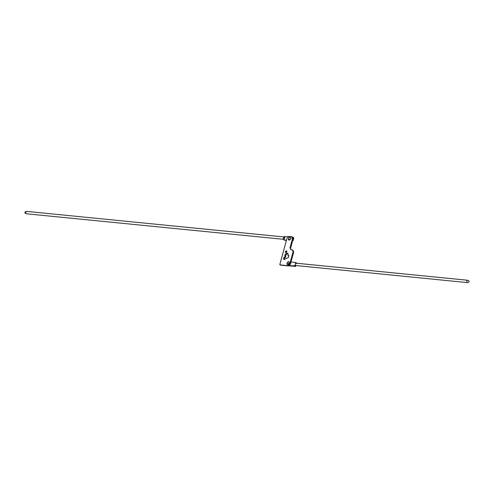 <?xml version="1.0" encoding="UTF-8"?>
<svg xmlns="http://www.w3.org/2000/svg" width="494" height="494" viewBox="0 0 494 494"><rect width="100%" height="100%" fill="white"/><g stroke="black" fill="none" stroke-linecap="round" stroke-linejoin="round"><path stroke-width="0.74" d="M284.186 239.281L283.167 238.769L283.581 239.201M283.951 236.972L283.167 238.769L283.97 239.806L284.853 236.57L283.63 237.071L284.26 237.015M286.464 240.245L283.982 239.991L286.39 240.51M292.442 241.109L293.195 240.405L292.374 240.047M292.707 237.206L293.529 237.558L293.757 238.349L293.195 240.405M284.853 236.57L288.014 236.719M25.268 211.877L24.916 213L26.157 213.723C25.311 212.506 25.515 211.747 26.781 211.438L25.027 211.87M290.102 236.725C291.367 238.022 291.052 239.164 289.163 240.152L288.261 239.411L289.404 236.774L290.342 236.787M26.553 213.766L26.157 213.723M289.027 240.09L288.836 238.096L289.966 236.663C291.232 237.966 290.917 239.108 289.027 240.09L288.78 240.028M290.985 262.042L295.727 262.512L296.456 263.222M296.202 262.715L296.53 263.66M295.813 265.568L295.573 266.451L294.745 266.087L295.474 263.271L296.104 263.216L295.474 263.271L295.684 262.678M294.801 265.908L289.533 265.574M295.573 266.451L289.175 265.815M295.011 264.975L296.029 265.488L295.221 266.297M468.732 282.123L469.047 280.981L468.973 282.13L467.41 282.611L295.85 265.519M467.991 280.364L469.047 280.981M288.984 261.635L289.632 263.469L287.94 265.056L287.039 264.321L287.008 263.074L288.181 261.678L288.984 261.635L289.496 263.407L287.557 264.938M467.917 280.314L467.843 280.277C466.577 280.58 466.367 281.339 467.219 282.562L467.41 282.611M467.843 280.277L295.906 263.166L296.307 263.537M287.891 265.679L279.999 264.895L279.832 264.488L280.629 265.167L288.521 265.951L290.404 264.179L289.774 263.907L287.891 265.679L288.521 265.951M280.462 264.759L280.629 265.167L280.462 264.759M290.818 249.624L290.645 247.976L293.09 239.028L292.25 236.99M290.404 264.179L293.683 252.187L292.843 250.149M287.829 253.422L285.637 255.04L285.686 256.831L285.057 256.559L285.007 254.768L286.971 253.336L287.798 253.354L287.582 253.119M284.649 259.659C283.834 258.782 284.05 258.047 285.297 257.454L285.686 256.831M285.297 257.454L284.674 257.183C283.42 257.775 283.204 258.51 284.025 259.387L288.459 257.547L288.416 255.608L289.046 255.88L288.002 255.565L288.2 254.33L287.798 253.354M288.632 255.836L287.977 255.559M286.823 250.995L285.933 252.002L285.995 252.897M293.683 252.187L293.053 251.915L289.774 263.907M293.053 251.915L292.46 249.939M293.09 239.028L292.46 238.756L290.015 247.704L290.855 249.742L292.213 249.878M292.46 238.756L291.868 236.774M279.832 264.488L287.02 238.213L288.897 236.447L291.621 236.719M287.922 255.361L288.576 255.651M284.674 257.183L285.057 256.559M285.304 251.73L285.791 252.916L286.884 251.891L286.557 250.748L285.304 251.73M293.757 238.349L292.936 237.991M293.424 237.534L292.602 237.176M285.038 236.428L284.056 240.004M295.474 265.5L296.029 265.488M294.696 266.087L295.029 264.87M295.449 263.333L295.678 262.512M287.045 263.166L289.496 263.407M290.645 247.976L290.015 247.704M285.458 256.281L284.828 256.009M287.594 253.607L286.971 253.336M286.316 254.33L285.686 254.058M285.637 255.04L285.007 254.768M285.446 255.725L284.816 255.454M26.355 213.772L283.828 239.349M284.062 236.966L26.59 211.389M279.944 264.877L280.573 265.148M292.485 249.945L293.115 250.217M291.892 236.787L292.522 237.058"/></g></svg>
